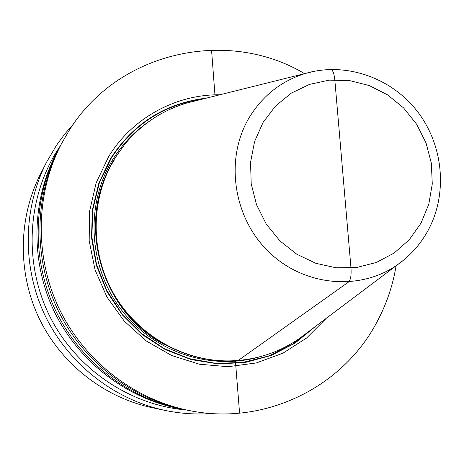 <?xml version="1.0" encoding="UTF-8"?>
<svg xmlns="http://www.w3.org/2000/svg" width="464" height="464" viewBox="0 0 464 464"><rect width="100%" height="100%" fill="white"/><g stroke="black" fill="none" stroke-linecap="round" stroke-linejoin="round"><path stroke-width="0.7" d="M211.891 413.523C196.173 414.694 180.508 413.644 164.882 410.379L152.117 407.682C103.936 397.433 60.813 363.596 38.988 318.043C17.365 272.397 18.258 217.587 40.658 173.722L46.609 162.11L56.422 145.412L64.664 134.131L73.788 123.627M164.882 410.379C113.854 399.527 68.086 363.596 44.915 315.218C21.947 266.748 22.887 208.568 46.609 162.11M186.4 410.008C129.781 405.2 76.079 368.903 49.781 316.32C23.612 263.668 26.924 198.847 57.188 150.632L60.453 145.632M184.887 409.706L179.614 408.714C126.347 398.477 78.138 361.363 53.975 310.903C30.015 260.35 31.569 199.526 57.182 151.716L59.734 146.995M182.7 409.3C128.766 398.941 79.918 361.334 55.442 310.207C31.163 258.987 32.735 197.362 58.667 148.95M396.111 265.785C392.747 285.992 386.17 305.092 376.379 323.077C342.258 387.254 265.048 425.697 190.339 410.762L187.091 410.141C132.205 399.597 82.459 361.294 57.53 309.215C32.793 257.039 34.394 194.277 60.784 145.012L68.399 131.701C117.351 51.237 227.453 27.48 304.581 73.648M190.339 410.762C134.746 400.084 84.344 361.259 59.073 308.479C34.005 255.594 35.618 191.997 62.35 142.1M326.325 318.263L306.513 338.088L282.843 353.237L256.308 362.952L228.079 366.705L199.433 364.228L171.721 355.534L146.27 340.976L124.329 321.192L106.975 297.099L95.062 269.862L89.175 240.793L89.564 211.311L96.17 182.828L108.605 156.681C132.269 117.931 175.833 94.337 219.861 94.778M125.002 143.991L114.718 158.352C90.387 197.85 89.361 251.215 112.81 293.004C136.329 334.759 182.253 361.357 228.34 360.917L228.996 360.911C182.804 361.357 136.781 334.695 113.204 292.842C89.697 250.954 90.724 197.467 115.113 157.882L125.002 143.991M307.017 332.781L299.234 338.639C278.267 352.994 254.852 360.418 228.996 360.911M196.417 100.618L186.969 102.979C162.609 110.212 142.088 123.72 125.419 143.492M211.549 50.054L215.035 95.978M330.629 69.426C332.688 69.71 334.08 73.167 334.811 79.791L350.993 268.064C351.434 275.309 350.651 279.937 348.655 281.95L238.183 360.487L348.655 281.95C350.651 279.937 351.434 275.309 350.993 268.064L342.844 173.292M235.387 360.685L239.581 413.163L235.387 360.685M315.358 326.517L294.779 343.308L271.063 355.499L245.166 362.488L218.161 363.904L191.203 359.6L165.486 349.694L142.152 334.561L122.287 314.836L106.79 291.386L96.373 265.257L91.512 237.638L92.388 209.769L98.925 182.891L110.78 158.195C133.835 123.024 165.758 102.991 206.538 98.095M203.679 98.809C164.256 104.412 133.4 124.277 111.111 158.415L99.366 182.833L92.835 209.397L91.855 236.959L96.512 264.306L106.627 290.22L121.748 313.554L141.201 333.28L164.105 348.539L189.422 358.701L216.038 363.382L242.794 362.448L268.557 356.021L292.274 344.45L312.997 328.286M260.408 356.63C211.079 371.252 153.253 352.176 120.756 309.018C88.189 265.93 85.225 203.98 112.804 159.465C122.212 144.333 134.119 131.776 148.532 121.794M165.294 345.013C99.963 312.231 74.948 220.098 114.295 160.039M314.203 71.288L305.863 73.329C281.741 80.666 262.891 95.358 249.313 117.415C224.791 158.166 232.771 216.647 268.151 251.291C303.328 286.172 359.356 291.444 397.167 264.99L299.234 338.639M404.016 259.788L397.167 264.99C410.066 255.96 420.332 244.516 427.959 230.654C448.021 193.801 443.503 145.377 417.507 111.586C391.529 77.801 346.051 61.677 305.863 73.329L186.969 102.979M421.01 223.155L409.289 239.691L394.151 253.031L376.316 262.479L356.648 267.502L336.127 267.798L315.798 263.291L296.728 254.179L279.92 240.897L266.278 224.124L256.534 204.734L251.198 183.75L250.548 162.296L254.591 141.485L263.082 122.403L275.541 106.024L291.282 93.154L309.482 84.396L329.196 80.144L349.438 80.55L369.211 85.55L387.568 94.847L403.639 107.973L416.672 124.277L426.051 142.982L431.34 163.189L432.274 183.947L428.782 204.264L421.01 223.155"/></g></svg>
